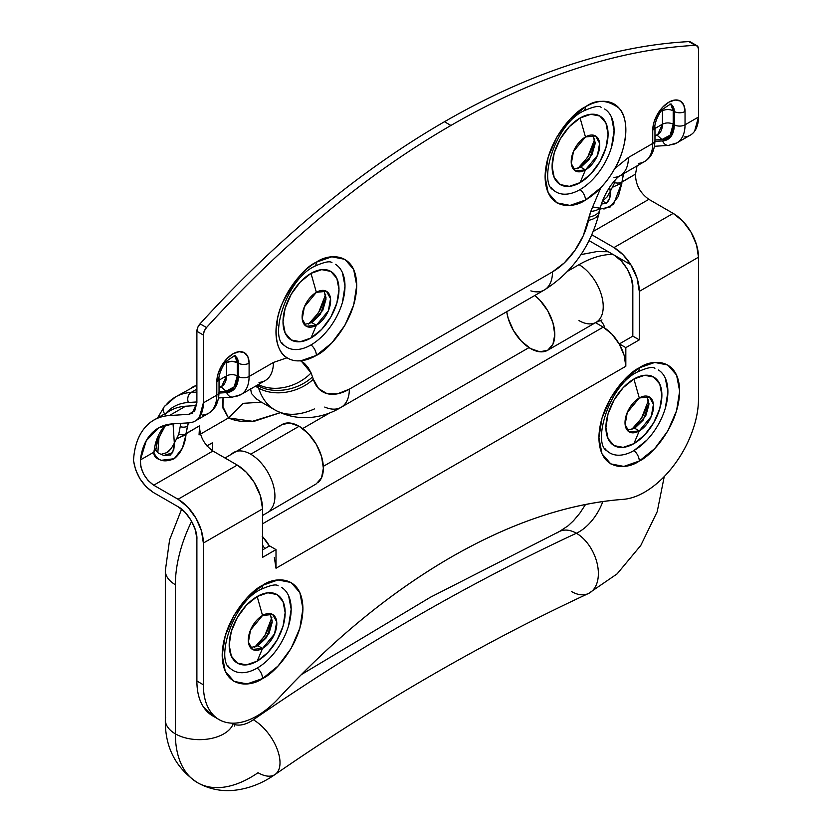 <?xml version="1.0" encoding="UTF-8"?>
<svg xmlns="http://www.w3.org/2000/svg" width="832" height="832" viewBox="0 0 832 832"><rect width="100%" height="100%" fill="white"/><g stroke="black" fill="none" stroke-linecap="round" stroke-linejoin="round"><path stroke-width="1.25" d="M646.911 440.086L633.901 450.58A9.131 5.273 60 0 1 639.288 461.042C651.092 456.102 679.099 425.953 679.65 391.134C679.099 356.949 651.092 359.133 639.288 367.827L623.834 380.297L610.74 397.956L601.994 418.132L598.915 437.736L601.994 453.804L610.74 463.871L623.834 466.419L639.288 461.042L654.732 448.583L667.826 430.914L676.572 410.738L679.65 391.134L676.572 375.066L667.826 364.998L654.732 362.461L639.288 367.827A9.131 5.273 60 0 1 637.406 371.998A9.131 5.273 -120 0 0 639.288 367.827C627.474 372.767 599.466 402.927 598.915 437.736C599.466 471.921 627.474 469.737 639.288 461.042A9.131 5.273 -120 0 0 633.901 450.58A48.079 27.758 -60 0 1 604.791 448.417M639.288 430.903A20.166 11.648 -60 0 1 625.019 422.666A20.166 11.648 -60 0 1 639.288 397.966L633.901 379.018A39.582 22.849 120 0 0 605.914 427.482A39.582 22.849 120 0 0 633.901 443.643L639.288 430.903L634.712 428.262L645.746 415.854L648.939 404.758L646.818 396.105L648.97 403.562L643.261 420.025L634.712 428.262L627.172 430.123L634.712 428.262L639.288 430.903L629.2 431.902L625.123 424.601L627.276 412.485L639.288 397.966L649.366 396.968L653.442 404.269L651.29 416.385L639.288 430.903L633.901 443.643A39.582 22.849 120 0 0 661.887 395.169A39.582 22.849 120 0 0 633.901 379.018L639.288 397.966A20.166 11.648 -60 0 1 653.546 406.203A20.166 11.648 -60 0 1 639.288 430.903M631.457 429.707L641.42 418.434L648.596 400.015M281.726 587.506A48.079 27.758 -60 0 1 288.434 626.194A48.079 27.758 -60 0 1 257.171 668.086A9.131 5.273 60 0 1 262.548 678.548C274.362 673.608 302.37 643.448 302.921 608.639C302.37 574.454 274.362 576.638 262.548 585.333L247.104 597.792L234.01 615.462L225.264 635.638L222.186 655.242L225.264 671.31L234.01 681.377L247.104 683.914L262.548 678.548L278.002 666.078L291.096 648.419L299.842 628.243L302.921 608.639L299.842 592.571L291.096 582.504L278.002 579.956L262.548 585.333A9.131 5.273 60 0 1 260.676 589.503A9.131 5.273 -120 0 0 262.548 585.333C250.744 590.273 222.737 620.433 222.186 655.242C222.737 689.426 250.744 687.242 262.548 678.548A9.131 5.273 -120 0 0 257.171 668.086A48.079 27.758 -60 0 1 228.062 665.922M262.548 648.409A20.166 11.648 -60 0 1 248.29 640.172A20.166 11.648 -60 0 1 262.548 615.472L257.171 596.513A39.582 22.849 120 0 0 229.185 644.987A39.582 22.849 120 0 0 257.171 661.149L262.548 648.409L257.972 645.767L269.017 633.36L272.199 622.263L270.088 613.61L272.241 621.067L266.531 637.53L257.982 645.767L250.442 647.629L257.972 645.767L262.548 648.409L252.47 649.407L248.394 642.106L250.546 629.99L262.548 615.472L272.636 614.474L276.713 621.774L274.56 633.89L262.548 648.409L257.171 661.149A39.582 22.849 120 0 0 285.158 612.674A39.582 22.849 120 0 0 257.171 596.513L262.548 615.472A20.166 11.648 -60 0 1 276.817 623.709A20.166 11.648 -60 0 1 262.548 648.409M254.717 647.213L264.69 635.939L271.866 617.521M691.174 42.567L695.323 45.334A7.613 4.389 -60 0 1 696.925 45.687A7.613 4.389 -60 0 1 698.485 49.161L698.485 117.042L685.038 124.8L685.038 111.478A22.838 13.187 120 0 0 668.886 102.159A22.838 13.187 120 0 0 652.746 130.125L652.746 143.447A39.582 22.849 60 0 1 644.634 161.512A39.582 22.849 -120 0 0 652.746 143.447L628.41 157.498A39.582 22.849 60 0 1 620.308 175.562A39.582 22.849 -120 0 0 628.41 157.498L614.754 168.584C626.902 148.564 629.782 118.726 619.133 108.285C607.381 99.549 596.149 99.06 585.468 106.818L570.014 119.288L556.92 136.947L548.174 157.123L545.095 176.727L548.174 192.795L556.92 202.862L570.014 205.41L585.468 200.034L600.85 187.637L590.741 211.474L583.242 235.799L574.881 250.453L564.283 262.902L552.5 271.887L349.336 389.189L337.553 393.806L326.945 393.598L318.594 388.586L313.321 379.267L311.095 372.923L300.986 360.755L316.368 355.399C328.182 350.449 356.179 320.299 356.73 285.48C356.179 251.306 328.182 253.49 316.368 262.174C308.308 266.833 300.903 273.666 294.164 282.682C287.435 291.689 282.474 301.392 279.292 311.792C276.099 322.182 275.215 331.562 276.63 339.914C278.044 348.265 281.528 354.214 287.082 357.77A57.086 32.958 120 0 0 300.986 360.755A57.086 32.958 120 0 0 316.368 355.399L331.812 342.93L344.916 325.27L353.662 305.094L356.73 285.48L353.662 269.422L344.916 259.355L331.812 256.807L316.368 262.174A9.131 5.273 60 0 1 314.496 266.354A9.131 5.273 -120 0 0 316.368 262.174C305.687 266.76 294.455 280.207 282.693 302.526C272.054 325.25 274.934 351.77 287.082 357.77L273.426 362.45L249.101 376.49L249.101 363.158L247.874 356.741L244.369 352.706L239.127 351.697L232.95 353.839L226.772 358.831L221.541 365.893L218.036 373.963L216.809 381.805L216.809 395.127A39.582 22.849 60 0 1 208.707 413.192A39.582 22.849 -120 0 0 216.809 395.127L203.351 402.896L203.351 335.026L204.214 331.167L206.513 327.548C244.899 285.282 284.7 247.125 325.894 213.054C367.089 178.994 408.772 149.791 450.923 125.455C493.064 101.13 534.747 82.202 575.942 68.692C617.146 55.193 656.937 47.403 695.323 45.334L688.865 41.6A837.221 483.371 120 0 0 444.465 121.732L450.923 125.455A837.221 483.371 -60 0 1 695.323 45.334L697.632 46.29L698.485 49.161L698.485 117.042L685.038 124.8L685.038 111.478L683.8 105.05L680.306 101.026L675.064 100.006L668.886 102.159L662.709 107.141L657.467 114.213L653.973 122.273L652.746 130.125L652.746 143.447L628.41 157.498L614.754 168.584C620.308 158.621 623.782 148.647 625.206 138.663C626.621 128.679 625.737 120.328 622.544 113.61C619.362 106.891 614.401 102.918 607.662 101.681C600.933 100.454 593.528 102.159 585.468 106.818A9.131 5.273 60 0 1 583.586 110.989A9.131 5.273 -120 0 0 585.468 106.818C573.654 111.758 545.646 141.918 545.095 176.727C545.646 210.912 573.654 208.728 585.468 200.034A9.131 5.273 -120 0 0 580.081 189.571A48.079 27.758 -60 0 1 550.971 187.408M585.468 169.894A20.166 11.648 -60 0 1 571.199 161.658A20.166 11.648 -60 0 1 585.468 136.958L580.081 118.009A39.582 22.849 120 0 0 552.094 166.473A39.582 22.849 120 0 0 580.081 182.634L585.468 169.894L580.892 167.253L591.926 154.846L595.119 143.749L592.998 135.096L595.15 142.553L589.451 159.016L580.892 167.253L573.352 169.114L580.892 167.253L585.468 169.894L575.38 170.893L571.303 163.592L573.456 151.476L585.468 136.958L595.546 135.959L599.622 143.26L597.47 155.376L585.468 169.894L580.081 182.634A39.582 22.849 120 0 0 608.067 134.16A39.582 22.849 120 0 0 580.081 118.009L585.468 136.958A20.166 11.648 -60 0 1 599.726 145.194A20.166 11.648 -60 0 1 585.468 169.894M577.637 168.698L587.6 157.425L594.776 139.006M335.535 264.347A48.079 27.758 -60 0 1 342.254 303.046A48.079 27.758 -60 0 1 310.991 344.937A9.131 5.273 60 0 1 316.368 355.399A9.131 5.273 -120 0 0 310.991 344.937A48.079 27.758 -60 0 1 281.882 342.763M316.368 325.26A20.166 11.648 -60 0 1 302.11 317.023A20.166 11.648 -60 0 1 316.368 292.323L310.991 273.364A39.582 22.849 120 0 0 283.005 321.838A39.582 22.849 120 0 0 310.991 338L316.368 325.26L311.792 322.618L322.826 310.211L326.019 299.104L323.908 290.451L326.061 297.908L320.351 314.382L311.792 322.618L304.262 324.48L311.792 322.618L316.368 325.26L306.29 326.258L302.214 318.947L304.366 306.831L316.368 292.323L326.456 291.325L330.533 298.626L328.38 310.742L316.368 325.26L310.991 338A39.582 22.849 120 0 0 338.978 289.526A39.582 22.849 120 0 0 310.991 273.364L316.368 292.323A20.166 11.648 -60 0 1 330.637 300.55A20.166 11.648 -60 0 1 316.368 325.26M308.537 324.064L318.51 312.78L325.676 294.372M696.914 45.677L690.456 41.954A7.613 4.389 120 0 0 688.865 41.6C650.478 43.67 610.688 51.459 569.483 64.969C528.289 78.478 486.606 97.396 444.465 121.732C402.314 146.068 360.641 175.261 319.436 209.331C278.242 243.391 238.441 281.559 200.054 323.814L197.756 327.434L196.893 331.302L203.351 335.026L203.351 402.896L199.482 417.061C196.903 420.638 193.388 422.562 188.937 422.843L172.546 423.873C163.738 424.434 156.489 427.887 150.831 434.242C145.163 440.596 141.679 449.176 140.379 459.961L140.847 466.773L143.614 474.084L148.169 480.626L153.722 485.212L178.058 499.262L187.741 507.073L195.946 518.138L201.427 530.785L203.351 543.067L203.351 684.767A76.107 43.94 -60 0 0 219.742 719.961A76.107 43.94 -60 0 0 278.699 698.214C333.632 638.997 391.04 592.02 450.913 557.284C421.283 574.392 391.966 594.818 362.95 618.561C333.944 642.294 305.854 668.855 278.699 698.214C270.379 707.21 261.695 713.887 252.647 718.224C243.61 722.571 235.29 724.058 227.687 722.706C220.095 721.344 214.146 717.309 209.83 710.58C205.514 703.851 203.351 695.24 203.351 684.767L203.351 543.067L262.548 508.893L262.548 557.367L276.006 549.598L276.006 568.246L625.83 366.267L625.83 347.63L639.288 339.862L639.288 291.387L639.288 339.862L632.83 336.128L619.372 343.897L625.83 347.63L639.288 339.862L632.83 336.128L619.372 343.897L625.83 347.63L625.83 366.267L624.156 355.441L619.372 344.282A31.97 18.46 -120 0 0 603.231 327.122L611.988 334.214L619.372 344.282A31.97 18.46 -120 0 1 625.83 366.267L276.006 568.246L274.331 557.409M602.555 201.022L606.476 203.289L601.463 204.058L606.476 203.289L602.555 201.022L606.954 197.122L610.522 190.923L609.71 198.058L606.476 203.289C609.45 200.47 610.802 196.352 610.522 190.923L609.523 187.304L610.272 191.495M157.217 439.92A7.613 5.325 -166.3 0 1 157.342 442.062A7.613 5.325 -166.3 0 1 155.158 444.829A89.814 51.854 -120 0 1 165.682 424.996L155.158 444.829L153.837 452.192L140.379 459.961L146.266 440.7L158.444 428.002L172.546 423.873L188.937 422.843A39.582 22.849 60 0 0 195.25 420.961A39.582 22.849 60 0 0 203.351 402.896L216.809 395.127A7.613 4.399 0 0 0 219.034 392.028A7.613 4.399 180 0 1 216.809 395.127L216.809 381.805A7.613 4.399 0 0 0 219.034 378.695A7.613 4.399 180 0 1 216.809 381.805A22.838 13.187 120 0 1 232.95 353.839A22.838 13.187 120 0 1 249.101 363.158A7.613 4.399 180 0 1 238.337 363.158L238.337 376.49L235.206 387.93L226.689 392.59L219.024 393.078L226.689 392.59A7.613 5.97 86.4 0 0 232.461 397.082A7.613 5.97 -93.6 0 1 226.689 392.59A31.97 18.46 60 0 0 238.337 376.49A7.613 4.399 0 0 0 249.101 376.49A39.582 22.849 60 0 1 240.989 394.555A39.582 22.849 60 0 1 234.686 396.427M196.893 331.302L196.893 402.834L196.893 331.302L203.351 335.026A7.613 4.399 -60 0 1 206.513 327.548L200.054 323.814A7.613 4.399 120 0 0 196.893 331.302M601.349 187.106L600.86 187.637A57.086 32.958 120 0 0 614.754 168.584L614.38 169.25M604.635 108.992A48.079 27.758 -60 0 1 611.354 147.68A48.079 27.758 -60 0 1 580.081 189.571A9.131 5.273 60 0 1 585.468 200.034A57.086 32.958 120 0 0 600.85 187.637L590.741 211.474A39.582 12.605 16.3 0 0 600.777 206.315A39.582 12.605 -163.7 0 1 590.741 211.474L589.274 217.1A39.582 15.122 13 0 0 599.872 209.758A39.582 15.122 -167 0 1 589.274 217.1L588.515 220.386A39.582 15.122 13 0 0 599.102 213.054A39.582 15.122 -167 0 1 588.515 220.386A53.279 30.763 -60 0 1 552.5 271.887L349.336 389.189A53.279 30.763 -60 0 1 313.321 379.267L311.095 372.923L308.152 367.63L304.439 363.355L300.487 360.807M288.59 358.634L287.071 357.781L273.426 362.45A39.582 22.849 60 0 1 265.325 380.505A39.582 22.849 60 0 1 259.012 382.387M258.991 384.166L258.596 384.644A39.582 29.754 -23.7 0 0 311.095 372.923A39.582 29.754 156.3 0 1 258.596 384.644L258.45 384.478A13.697 11.804 92.4 0 1 258.596 384.644L257.826 385.642L256.266 385.736M632.83 287.664L632.83 336.128L632.83 287.664L631.394 278.512L627.307 269.09L621.202 260.853L613.995 255.029L630.874 264.784L589.077 240.646L613.995 255.029C623.314 259.438 633.672 277.389 632.83 287.664M276.006 568.246L276.006 549.598L269.547 545.865L262.548 549.91L269.547 545.865L276.006 549.598L262.548 557.367L262.548 508.893L260.354 495.716L254.145 482.29L246.293 472.222L237.255 465.078L212.919 451.027L153.722 485.212L178.058 499.262L237.255 465.078L212.919 451.027L153.722 485.212C144.81 478.743 140.369 470.33 140.379 459.961L153.837 452.192C153.473 455.988 156.01 458.682 161.439 460.273L174.21 458.723L182.385 448.167L185.952 434.897M213.283 716.227A76.107 43.94 120 0 1 196.893 681.034L203.351 684.767L196.893 681.034L196.893 539.344L196.893 681.034C196.893 691.517 199.056 700.118 203.372 706.846L213.741 716.498M639.288 291.387L698.485 257.213L698.485 398.902C698.485 409.386 696.332 420.482 692.016 432.193C687.7 443.903 681.741 454.823 674.149 464.953C666.546 475.072 658.226 483.184 649.189 489.289C640.141 495.394 631.457 498.742 623.137 499.356C595.982 501.353 567.892 507.229 538.886 516.984C509.87 526.739 480.553 540.176 450.913 557.284C510.796 522.881 568.204 503.568 623.137 499.356A76.107 43.94 -60 0 0 698.485 398.902L698.485 257.213A35.776 20.654 -120 0 0 673.192 213.398L682.874 221.208L691.08 232.274L696.561 244.92L698.485 257.213L639.288 291.387L637.083 278.21L630.874 264.784A35.776 20.654 60 0 1 639.288 291.387M690.383 135.106A39.582 22.849 -120 0 0 698.485 117.042L694.616 131.196C692.037 134.774 688.522 136.698 684.07 136.978M637.031 165.911L635.513 174.096C635.502 184.465 639.943 192.878 648.856 199.347L673.192 213.398L613.985 247.572L591.833 234.79L613.985 247.572L623.022 254.727L630.874 264.784A35.776 20.654 60 0 0 613.985 247.572L673.192 213.398L648.856 199.347L593.247 231.442L648.856 199.347M164.965 414.367A98.946 57.127 60 0 1 185.567 406.224L169.416 415.542A98.946 57.127 60 0 0 153.691 420.202A98.946 57.127 60 0 0 133.515 460.595C135.855 474.604 142.449 485.212 153.296 492.43L178.058 506.719C187.377 511.129 197.735 529.069 196.893 539.344L195.458 530.192L191.381 520.78L185.266 512.533L178.058 506.719L153.296 492.43L146.193 486.814L140.036 478.92L135.616 469.789L133.515 460.595C134.233 447.231 137.779 436.54 144.165 428.542C150.54 420.534 158.954 416.208 169.416 415.542L188.583 414.336L194.657 411.008L196.893 402.834L192.161 413.286L188.583 414.336L169.416 415.542L185.567 406.224L196.706 405.517L185.567 406.224A98.946 57.127 -120 0 0 169.915 410.831M593.622 207.106L604.105 208.998L613.59 204.266L622.055 181.865L635.513 174.096L637.042 165.89M635.513 174.096L621.93 182.135L623.594 173.659M223.049 397.686L222.529 405.87L228.467 417.955L200.45 434.127L228.467 417.955L243.1 403.333L261.529 402.21L243.1 403.333L228.467 417.955C236.402 421.387 245.315 422.386 255.195 420.961L280.301 412.693L252.543 421.283L228.467 417.955L222.955 408.096L223.059 397.686M156.26 448.146L153.837 452.192C157.04 460.814 163.831 462.987 174.21 458.723C181.199 452.941 185.172 444.548 186.118 433.555L199.576 425.786L199.046 434.938L199.576 425.786L185.994 433.815L188.365 422.874A89.814 51.854 60 0 0 187.45 426.192A7.613 5.325 -166.3 0 1 180.211 426.639L178.724 434.377A7.613 4.794 8.1 0 0 186.004 433.742A7.613 4.794 -171.9 0 1 178.724 434.377L176.467 438.994L181.251 436.644L176.467 438.994L174.585 442.603L173.774 449.748L170.529 454.979L163.873 455.447L158.881 453.388M194.865 410.706L188.583 414.336L194.865 410.706M262.548 545.116L264.815 548.6L262.548 545.106M595.494 322.66L603.231 327.122L595.494 322.66M206.918 445.931L212.503 442.707L212.503 450.778L212.503 442.707L206.918 445.931M262.163 536.182L269.547 546.25M302.661 428.563L330.418 412.537L302.661 428.563M262.548 523.806L603.231 327.122L262.548 523.806M529.006 347.599L323.315 466.357L529.006 347.599M262.548 536.609A31.97 18.46 60 0 1 269.048 545.386M314.361 408.949A92.851 53.612 -60 0 1 275.142 410.072A92.851 53.612 -60 0 1 258.586 388.055L257.826 385.642A39.582 28.558 -17.5 0 0 312.562 376.854A39.582 28.558 162.5 0 1 257.826 385.642L258.586 388.055L255.414 386.225M256.526 385.715L258.346 387.275L256.516 385.715M250.567 388.44L251.43 393.474L256.651 399.027L260.957 401.887M164.362 406.557A7.613 6.063 38.8 0 0 164.632 413.889A7.613 6.063 -141.2 0 1 164.362 406.567A7.613 6.063 -141.2 0 1 165.807 405.298A98.946 57.127 60 0 1 175.198 397.134A98.946 57.127 60 0 1 191.131 392.444L196.893 392.08L191.131 392.444A7.613 5.97 86.7 0 0 188.344 402.49L196.893 401.95L188.344 402.49A91.333 52.728 -120 0 0 166.078 413.057A91.333 52.728 60 0 1 188.344 402.49A7.613 5.97 -93.3 0 1 191.131 392.444L196.893 389.116L191.131 392.444A98.946 57.127 -120 0 0 175.417 396.999L196.893 385.133M191.558 387.681A98.946 57.127 60 0 1 196.893 385.206A98.946 57.127 -120 0 0 191.339 387.806M219.034 391.654L226.054 391.217L234.25 386.807L237.255 375.866L237.255 362.544L238.337 363.158L237.255 362.544L234.905 356.148L237.255 362.544L237.255 375.866C236.943 385.289 233.21 390.406 226.054 391.217L221.031 386.745L226.054 391.217L219.034 391.654M166.618 452.712L166.629 452.702C168.646 452.067 171.215 448.895 174.335 443.175L173.056 423.842L174.335 443.175L171.028 448.802L166.629 452.702L161.897 454.074M219.034 387.275L221.77 386.318L226.491 375.866L219.034 380.172L226.491 375.866C230.079 374.192 233.667 374.192 237.255 375.866C233.667 374.192 230.079 374.192 226.491 375.866L226.491 362.544L226.491 375.866A22.838 13.187 -120 0 1 221.822 386.287M226.418 361.494L226.491 362.544C230.079 360.87 233.667 360.87 237.255 362.544L231.878 361.254L226.491 362.544L226.408 361.504M599.851 209.841L600.746 206.398C602.222 200.47 605.53 193.544 610.678 185.588C619.362 174.585 618.322 177.434 620.214 175.614L644.54 161.564C651.217 157.654 654.69 150.582 654.971 140.338A7.613 4.399 180 0 1 652.746 143.447A7.613 4.399 0 0 0 654.971 140.338L654.971 127.015A7.613 4.399 180 0 1 652.746 130.125L652.746 130.125A7.613 4.399 0 0 0 654.971 127.015C654.066 126.038 657.665 113.662 663.052 109.054C669.334 104.634 672.017 103.116 671.112 104.51L674.274 111.478L673.192 110.854L673.192 124.186C672.88 133.609 669.146 138.715 661.991 139.526L654.971 139.974L661.991 139.526L670.186 135.127L673.192 124.186L673.192 110.854L674.274 111.478L674.274 124.8L671.143 136.24L662.626 140.91A7.613 5.97 86.4 0 0 668.398 145.402A7.613 5.97 -93.6 0 1 662.626 140.91L654.961 141.388L662.626 140.91A31.97 18.46 60 0 0 674.274 124.8A7.613 4.399 0 0 0 685.038 124.8A39.582 22.849 60 0 1 676.926 142.865A39.582 22.849 60 0 1 670.623 144.747M657.758 134.607A22.838 13.187 -120 0 0 662.428 124.186L654.971 128.492L662.428 124.186L662.428 110.854L662.428 124.186C666.016 122.512 669.604 122.512 673.192 124.186C669.604 122.512 666.016 122.512 662.428 124.186L657.696 134.638L654.971 136.209M662.355 109.814L662.428 110.854A7.613 4.399 180 0 1 673.192 110.854L670.842 104.458L673.192 110.854M259.022 384.145L257.826 385.642M265.314 380.505A39.582 22.849 -120 0 0 273.426 362.45L249.101 376.49L249.101 363.158A7.613 4.399 0 0 1 238.337 363.158L238.337 376.49A7.613 4.399 180 0 0 249.101 376.49A39.582 22.849 -120 0 1 240.989 394.555M620.308 175.562A39.582 22.849 60 0 1 613.995 177.434M258.586 388.055A39.582 28.558 -17.5 0 0 313.321 379.267A39.582 28.558 162.5 0 1 258.586 388.055A92.851 53.612 120 0 0 275.142 410.072M260.884 401.846L274.914 409.947C299.988 423.602 325.572 416.884 341.13 407.306A39.582 22.849 -120 0 0 349.336 389.189A39.582 22.849 60 0 1 341.13 407.306A39.582 22.849 60 0 1 324.74 407.066M341.13 407.306L544.305 290.004A39.582 22.849 -120 0 0 552.5 271.887A39.582 22.849 60 0 1 544.305 290.004A39.582 22.849 60 0 1 530.858 290.867M254.145 482.29A35.776 20.654 -120 0 0 237.255 465.078L178.058 499.262A35.776 20.654 60 0 1 203.351 543.067L262.548 508.893A35.776 20.654 -120 0 0 254.134 482.29L254.145 482.29M234.094 355.722L235.186 356.19L238.337 363.158A15.226 8.788 -60 0 0 234.094 355.722M174.585 442.603L172.661 452.774L163.925 455.458M199.576 425.786C199.566 436.145 204.017 444.558 212.919 451.027M600.038 209.071L610.137 207.033L618.322 196.477L621.889 183.206M186.118 433.555L183.893 435.635L181.251 436.644L185.994 433.815L187.45 426.192A7.613 5.325 13.7 0 1 180.211 426.639L178.724 434.377M670.02 104.042A15.226 8.788 -60 0 1 674.274 111.478A7.613 4.399 0 0 0 685.038 111.478A7.613 4.399 180 0 1 674.274 111.478L674.274 124.8A7.613 4.399 180 0 0 685.038 124.8A39.582 22.849 -120 0 1 676.926 142.865M622.055 181.865L619.819 183.955L612.394 187.304L619.819 183.955L621.93 182.135L623.376 174.502A7.613 5.325 -166.3 0 1 620.578 175.396A7.613 5.325 13.7 0 0 623.376 174.502M615.025 180.149L614.661 182.614M615.004 180.17L614.661 182.697A7.613 4.794 8.1 0 0 621.941 182.062A7.613 4.794 -171.9 0 1 614.661 182.686L610.522 190.923M644.634 161.512A39.582 22.849 60 0 1 638.331 163.384M157.342 442.052A7.613 5.325 13.7 0 1 155.158 444.829L153.951 451.963L155.969 449.29L157.321 442.135L162.926 428.823L166.036 424.902M208.707 413.192A39.582 22.849 60 0 1 202.394 415.074M662.428 110.854L662.345 109.824M661.991 139.526L656.968 135.054L661.991 139.526M654.971 135.595L657.696 134.638M159.068 436.446L157.83 452.618M180.731 423.353L180.211 426.65M206.513 327.548A837.221 483.371 -60 0 1 450.923 125.455L444.465 121.732A837.221 483.371 120 0 0 200.054 323.814L206.513 327.548M324.418 299.978L319.748 310.742L312.77 320.164L308.547 324.054M342.399 272.522L344.989 286.052L342.399 302.567M276.994 325.312L277.368 319.186M310.991 338L321.703 329.347L330.782 317.106L336.846 303.118L338.978 289.526L336.846 278.387L330.782 271.409L321.703 269.641L310.991 273.364L300.279 282.006L291.2 294.258L285.137 308.246L283.005 321.838L285.137 332.977L291.2 339.955L300.279 341.723L310.991 338M297.118 360.849L300.986 360.755A57.086 32.958 -60 0 1 287.83 358.228A57.086 32.958 -60 0 1 287.082 357.77L287.435 357.989M593.518 144.622L588.848 155.376L581.859 164.798L577.647 168.698M611.489 117.166L614.078 130.697L611.489 147.212M546.083 169.946L546.447 163.977M580.081 182.634L590.793 173.992L599.872 161.741L605.935 147.763L608.067 134.16L605.935 123.022L599.872 116.043L590.793 114.286L580.081 118.009L569.369 126.651L560.29 138.892L554.226 152.88L552.094 166.473L554.226 177.611L560.29 184.6L569.369 186.358L580.081 182.634M611.645 173.732L614.754 168.584A57.086 32.958 -60 0 1 600.85 187.637L604.687 183.258M270.598 623.137L265.938 633.89L258.95 643.313L254.727 647.213M288.579 595.681L291.169 609.201L288.579 625.726M223.174 648.461L223.538 642.491M257.171 661.149L267.883 652.506L276.962 640.255L283.026 626.267L285.158 612.674L283.026 601.536L276.962 594.558L267.883 592.79L257.171 596.513L246.459 605.155L237.38 617.406L231.317 631.394L229.185 644.987L231.317 656.126L237.38 663.104L246.459 664.872L257.171 661.149M647.327 405.631L642.668 416.385L635.679 425.807L631.467 429.707M665.309 378.175L667.898 391.706L665.309 408.221M599.903 430.955L600.267 424.986M633.901 443.643L644.613 435.001L653.692 422.75L659.755 408.772L661.887 395.169L659.755 384.03L653.692 377.052L644.613 375.294L633.901 379.018L623.189 387.66L614.11 399.901L608.046 413.889L605.914 427.482L608.046 438.62L614.11 445.609L623.189 447.366L633.901 443.643M658.455 370.001A48.079 27.758 -60 0 1 665.163 408.689A48.079 27.758 -60 0 1 633.901 450.58M598.281 320.694A34.247 19.77 -120 0 0 600.704 292.739A34.247 19.77 -120 0 0 579.01 264.67A106.558 61.516 -60 0 1 612.893 254.394A106.558 61.516 120 0 0 579.01 264.67A34.247 19.77 60 0 1 600.704 292.739A34.247 19.77 60 0 1 598.281 320.694A34.247 19.77 60 0 1 579.01 320.601M600.267 320.341A38.054 21.975 -60 0 1 604.864 328.13A38.054 21.975 120 0 0 600.267 320.341M591.042 591.947A34.247 21.601 -114.9 0 0 596.991 562.817A34.247 21.601 -114.9 0 0 576.389 533.25A2351.835 1357.845 120 0 0 253.323 719.774A38.054 21.975 -60 0 1 234.218 724.433A38.054 21.975 120 0 0 253.323 719.774A34.247 17.763 55.4 0 1 276.068 746.418A34.247 17.763 55.4 0 1 276.869 772.886A34.247 17.763 -124.6 0 0 276.068 746.418A34.247 17.763 -124.6 0 0 253.323 719.774A2351.835 1357.845 -60 0 1 576.389 533.25A38.054 21.975 120 0 0 602.815 501.55A38.054 21.975 -60 0 1 576.389 533.25A34.247 21.601 65.1 0 1 596.991 562.817A34.247 21.601 65.1 0 1 591.042 591.947A34.247 21.601 65.1 0 1 571.688 591.635M576.389 533.25A34.247 21.601 -114.9 0 0 557.045 532.938A34.247 21.601 65.1 0 1 576.389 533.25M233.355 723.174A34.247 19.77 180 0 1 209.997 738.712A34.247 19.77 180 0 1 175.365 733.855A106.558 61.516 120 0 0 197.59 782.725A106.558 61.516 -60 0 1 175.365 733.855A34.247 19.77 0 0 0 230.11 728.842M269.984 510.234A34.247 19.77 -120 0 0 272.407 482.279A34.247 19.77 -120 0 0 250.713 454.21A34.247 19.77 60 0 1 272.407 482.279A34.247 19.77 60 0 1 269.984 510.234M191.662 521.269A106.558 61.516 120 0 0 175.365 584.709L175.365 733.855L175.365 584.709A106.558 61.516 -60 0 1 191.662 521.269M579.01 264.67L567.882 271.086L579.01 264.67M534.789 295.495A34.247 19.77 60 0 1 549.838 348.66A34.247 19.77 60 0 1 530.566 348.566L521.3 341.078L513.448 330.481L508.196 318.386L506.719 311.709A34.247 19.77 60 0 0 530.566 348.566L539.833 351.78L547.695 350.262L552.947 344.219L554.788 334.578L552.947 322.816L547.695 310.71L539.833 300.113L534.799 295.495M318.417 482.269A34.247 19.77 -120 0 0 320.85 454.314A34.247 19.77 -120 0 0 299.146 426.244L250.713 454.21L299.146 426.244L308.412 433.722L316.274 444.319L321.526 456.425L323.367 468.187L321.526 477.828L316.274 483.87L262.548 515.476M225.025 458.016L282.027 424.549L289.879 423.02L299.146 426.244A34.247 19.77 -120 0 0 279.874 426.14M231.442 454.106A34.247 19.77 60 0 1 250.713 454.21A34.247 19.77 -120 0 0 231.442 454.106M165.641 568.069A34.247 19.77 0 0 0 175.365 584.709A34.247 19.77 180 0 1 165.641 568.069M165.641 717.215A34.247 19.77 0 0 0 175.365 733.855A34.247 19.77 180 0 1 165.641 717.215M276.869 772.886A34.247 17.763 55.4 0 1 258.034 772.72A106.558 61.516 -60 0 1 197.59 782.725M607.162 451.006C592.093 443.789 608.639 385.466 637.395 372.008C647.109 367.64 652.943 366.423 654.898 368.337M230.433 668.512C215.363 661.294 231.91 602.971 260.655 589.514C270.379 585.146 276.214 583.918 278.158 585.832M553.342 189.998C538.283 182.78 554.819 124.457 583.575 110.999C593.299 106.631 599.123 105.414 601.078 107.328M284.253 345.363C269.183 338.135 285.73 279.812 314.475 266.354C324.199 261.997 330.034 260.77 331.978 262.683M170.03 410.779L155.459 419.182M158.444 428.002L159.682 427.294M219.034 387.899L221.77 386.318M218.525 397.966L232.554 397.082L240.906 394.607L265.231 380.567M599.851 209.851L599.092 213.138C590.491 246.709 572.229 272.324 544.305 290.004M234.104 355.576L235.186 356.19C236.08 354.796 233.397 356.314 227.115 360.745C221.738 365.352 218.14 377.718 219.034 378.695L219.034 392.028C218.754 402.262 215.28 409.344 208.614 413.254L195.156 421.023M654.462 146.286L668.491 145.402L676.832 142.927L690.29 135.158M159.266 453.606L158.548 453.201M671.112 104.51L670.041 103.886M159.162 453.554C157.612 452.899 154.825 449.041 156.135 448.822M157.508 418.007L164.414 406.484L175.406 397.01M217.932 718.921L212.659 715.874M547.695 350.262L596.128 322.296L601.962 319.914M181.626 509.174L169.603 539.822L165.329 570.731L165.329 719.878C164.902 746.99 175.604 767.905 197.434 782.642C208.562 788.861 220.48 791.45 233.189 790.4C248.071 788.954 262.049 783.63 275.132 774.436C379.766 702.281 484.214 641.961 588.474 593.507L617.115 573.872L640.806 545.407L657.228 511.649L664.248 476.58M301.309 674.638L430.466 597.21L559.603 531.388L568.121 525.782L573.498 520.738L579.821 513.209L585.541 504.483M234.021 723.174L234.686 726.118M608.265 251.732L596.679 251.618L580.954 254.613"/></g></svg>
